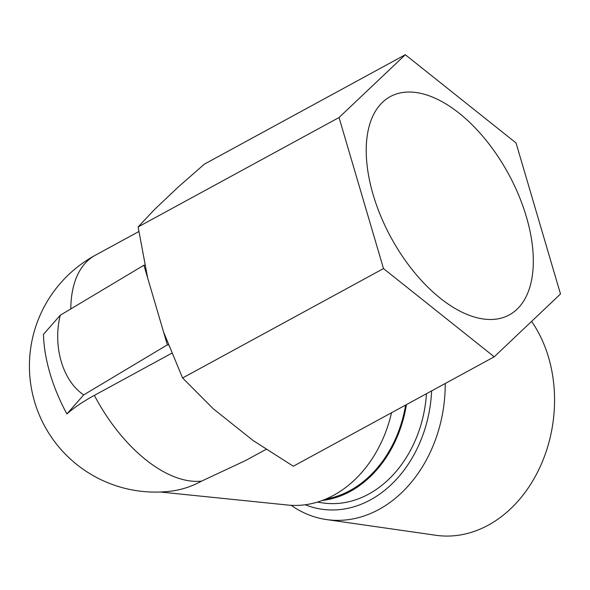 <?xml version="1.0" encoding="UTF-8"?>
<svg xmlns="http://www.w3.org/2000/svg" width="590" height="590" viewBox="0 0 590 590"><rect width="100%" height="100%" fill="white"/><g stroke="black" fill="none" stroke-linecap="round" stroke-linejoin="round"><path stroke-width="0.89" d="M291.165 505.313A127.669 99.909 -81.8 0 0 326.513 519.569L435.863 535.278A127.669 99.909 -81.8 0 0 488.24 525.189A127.669 99.909 -81.8 0 0 531.597 321.388M494.228 356.81L293.319 466.225L253.154 440.56L213.3 408.796L182.59 377.983L163.637 332.222L147.633 277.853L138.134 226.944L154.617 209.413L178.468 186.809L204.406 164.131L405.315 54.723L516.043 142.957L560.5 294.004L494.228 356.81L383.5 268.575L339.044 117.528L405.315 54.723M182.59 377.983L383.5 268.575M138.134 226.944L339.044 117.528M66.899 413.966A118.066 63.455 61.4 0 1 43.461 334.324L60.254 315.252C52.569 346.485 62.747 380.911 83.692 394.902L66.899 413.966A118.243 37.141 -16.4 0 1 94.356 395.381L171.742 353.233M60.254 315.252L143.916 265.212L144.889 265.353M83.692 394.902L167.353 344.862L163.637 332.222M147.633 277.853L143.916 265.212M526.376 216.773A124.32 66.817 -118.6 0 1 509.229 314.942A124.32 66.817 -118.6 0 1 373.168 194.759A124.32 66.817 -118.6 0 1 390.315 96.583A124.32 66.817 -118.6 0 1 526.376 216.773M138.827 231.546L95.204 255.308A126.068 126.068 0 0 0 171.174 491.116A124.35 97.321 -81.8 0 0 201.603 481.116L245.506 460.561L266.09 449.351M160.274 492.001L287.846 505.047A118.856 93.014 -81.8 0 0 391.546 412.727M168.445 345.017L167.353 344.862M325.968 499.015A110.75 86.671 -81.8 0 0 349.973 490.57A110.75 86.671 -81.8 0 0 405.61 405.072M317.354 502.134L322.885 502.931A111.709 87.423 -81.8 0 0 426.459 393.714M322.221 500.504A111.709 87.423 -81.8 0 0 350.231 491.441A111.709 87.423 -81.8 0 0 406.444 404.615M326.513 519.569A127.669 99.909 -81.8 0 0 378.891 509.48A127.669 99.909 -81.8 0 0 445.221 383.5M305.251 504.76A118.089 92.416 -81.8 0 0 431.629 390.897M94.356 395.381A126.068 67.761 61.4 0 0 201.603 481.116M95.204 255.308A126.068 67.761 61.4 0 0 70.785 308.954"/></g></svg>
